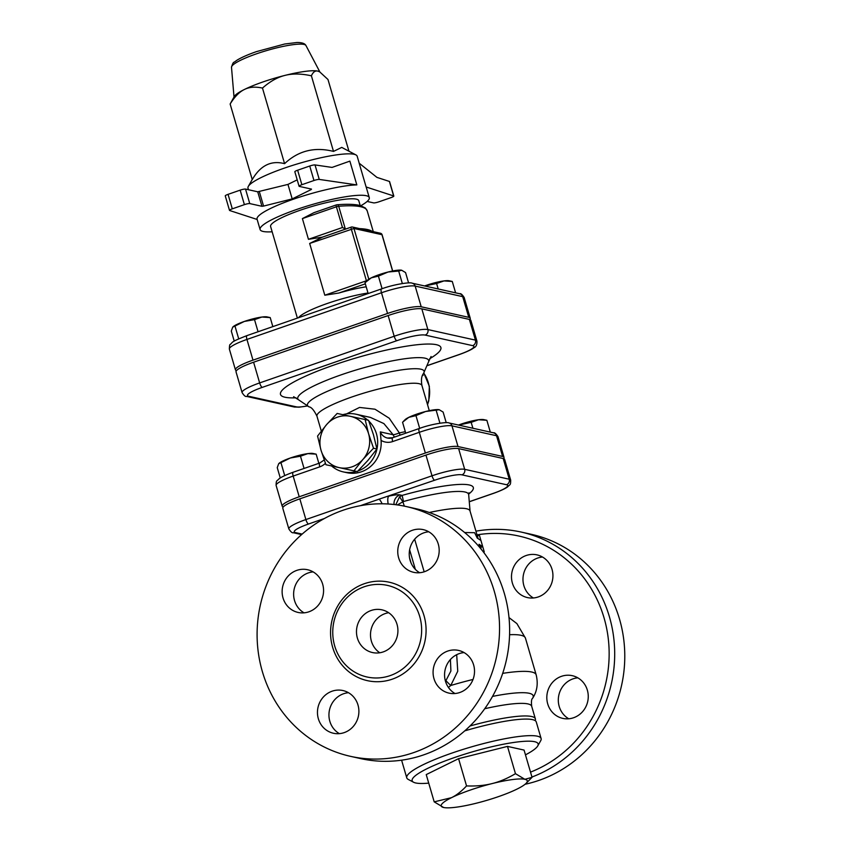 <?xml version="1.0" encoding="UTF-8"?>
<svg xmlns="http://www.w3.org/2000/svg" width="850" height="850" viewBox="0 0 850 850"><rect width="100%" height="100%" fill="white"/><g stroke="black" fill="none" stroke-linecap="round" stroke-linejoin="round"><path stroke-width="1.27" d="M476.999 534.852A123.59 116.758 102.5 0 1 606.018 625.483A123.59 116.758 102.5 0 1 530.517 772.119M547.719 703.906A21.877 20.666 102.5 0 1 561.478 676.324A21.877 20.666 102.5 0 1 572.273 675.676A21.877 20.666 102.5 0 1 587.711 701.505A21.877 20.666 102.5 0 1 562.796 718.388A21.877 20.666 102.5 0 1 547.719 703.906M538.263 596.934A21.877 20.666 102.5 0 1 527.467 597.582A21.877 20.666 102.5 0 1 511.498 577.469A21.877 20.666 102.5 0 1 526.161 555.518A21.877 20.666 102.5 0 1 536.956 554.869A21.877 20.666 102.5 0 1 552.925 574.982A21.877 20.666 102.5 0 1 538.263 596.934M450.404 659.526L450.904 671.001L445.517 681.392M313.14 571.891A21.877 20.666 -77.5 0 0 308.284 572.932A21.877 20.666 -77.5 0 0 293.749 591.738A21.877 20.666 -77.5 0 0 304.056 612.839M348.468 692.697A21.877 20.666 -77.5 0 0 343.612 693.738A21.877 20.666 -77.5 0 0 329.067 712.534A21.877 20.666 -77.5 0 0 339.373 733.635M464.079 652.588A21.877 20.666 -77.5 0 0 459.223 653.618A21.877 20.666 -77.5 0 0 445.464 681.201A21.877 20.666 -77.5 0 0 454.994 693.526M428.761 531.781A21.877 20.666 -77.5 0 0 423.895 532.822A21.877 20.666 -77.5 0 0 409.36 551.618A21.877 20.666 -77.5 0 0 419.666 572.719M531.951 777.028A127.968 120.891 -77.5 0 0 614.571 648.04A127.968 120.891 -77.5 0 0 521.199 532.068A127.968 120.891 -77.5 0 0 475.926 531.176M525.056 784.274A127.968 120.891 -77.5 0 0 624.739 659.515A127.968 120.891 -77.5 0 0 531.282 534.31L521.199 532.068M568.735 718.771A21.877 20.666 102.5 0 1 558.429 697.68A21.877 20.666 102.5 0 1 572.964 678.874A21.877 20.666 102.5 0 1 577.819 677.832M533.407 597.975A21.877 20.666 102.5 0 1 523.101 576.874A21.877 20.666 102.5 0 1 537.646 558.067A21.877 20.666 102.5 0 1 542.502 557.037M406.056 506.504L416.139 508.746A127.968 120.891 102.5 0 1 506.419 659.876A127.968 120.891 102.5 0 1 360.676 758.604L350.593 756.362A127.968 120.891 102.5 0 1 257.157 638.701A127.968 120.891 102.5 0 1 342.901 510.297A127.968 120.891 102.5 0 1 406.056 506.504A127.968 120.891 102.5 0 1 496.336 657.634A127.968 120.891 102.5 0 1 350.593 756.362M364.214 586.766A46.92 44.328 -77.5 0 0 332.775 633.845A46.92 44.328 -77.5 0 0 367.03 676.993A46.92 44.328 -77.5 0 0 420.474 640.794A46.92 44.328 -77.5 0 0 387.366 585.384A46.92 44.328 -77.5 0 0 364.214 586.766M296.799 570.382A21.877 20.666 -77.5 0 0 282.136 592.333A21.877 20.666 -77.5 0 0 298.116 612.446A21.877 20.666 -77.5 0 0 323.021 595.574A21.877 20.666 -77.5 0 0 307.594 569.734A21.877 20.666 -77.5 0 0 296.799 570.382M332.127 691.188A21.877 20.666 -77.5 0 0 317.464 713.139A21.877 20.666 -77.5 0 0 333.434 733.253A21.877 20.666 -77.5 0 0 358.349 716.369A21.877 20.666 -77.5 0 0 342.922 690.54A21.877 20.666 -77.5 0 0 332.127 691.188M447.737 651.068A21.877 20.666 -77.5 0 0 433.086 673.019A21.877 20.666 -77.5 0 0 449.055 693.133A21.877 20.666 -77.5 0 0 473.971 676.26A21.877 20.666 -77.5 0 0 458.533 650.42A21.877 20.666 -77.5 0 0 447.737 651.068M412.409 530.273A21.877 20.666 -77.5 0 0 397.757 552.224A21.877 20.666 -77.5 0 0 413.727 572.337A21.877 20.666 -77.5 0 0 438.642 555.454A21.877 20.666 -77.5 0 0 423.204 529.624A21.877 20.666 -77.5 0 0 412.409 530.273M371.142 610.481A21.877 20.666 102.5 0 1 381.947 609.832A21.877 20.666 102.5 0 1 397.375 635.662A21.877 20.666 102.5 0 1 372.459 652.545A21.877 20.666 102.5 0 1 356.49 632.432A21.877 20.666 102.5 0 1 371.142 610.481M388.652 612.712A21.877 20.666 -77.5 0 0 385.156 613.594A21.877 20.666 -77.5 0 0 370.706 631.678A21.877 20.666 -77.5 0 0 379.759 652.768M483.491 552.096L484.256 551.873L482.736 546.699L479.06 544.298L479.294 546.922M481.196 549.196L480.611 547.188A65.62 10.827 163.7 0 1 480.643 547.304L482.736 546.699L480.898 540.366M464.663 532.536L474.619 532.695L477.243 538.082L480.919 540.483L479.411 535.309L477.317 535.914M480.611 547.188A65.62 10.827 163.7 0 0 479.188 545.7M278.917 463.473L278.885 463.505A18.594 3.071 -16.3 0 1 278.917 463.473A18.594 3.071 -16.3 0 1 290.296 458.012L278.683 463.739L277.249 467.659L280.266 477.966M307.859 453.613L300.475 456.206L290.296 458.012A18.594 3.071 -16.3 0 1 307.859 453.613A18.594 3.071 -16.3 0 1 313.076 453.486L316.158 454.155L307.859 453.613M490.312 432.119L486.859 420.293L483.777 419.624A18.594 3.071 -16.3 0 0 478.561 419.741L471.176 422.344L458.618 425.085M486.859 420.293L478.561 419.741A18.594 3.071 -16.3 0 0 460.987 424.15A18.594 3.071 -16.3 0 0 458.479 425.053M318.846 463.335L316.158 454.155M304.066 468.467L300.475 456.206M472.908 428.262L471.176 422.344M284.718 475.596L281.031 462.963M446.218 422.663L443.116 412.059L439.216 409.732L425.638 411.506A18.594 3.071 -16.3 0 1 439.206 409.721A18.594 3.071 -16.3 0 1 439.216 409.732L439.206 409.721M415.958 415.618L408.797 417.35A18.594 3.071 -16.3 0 1 425.638 411.506L415.958 415.618L419.677 428.347M403.368 421.388L405.046 419.709A18.594 3.071 -16.3 0 1 408.797 417.35L402.549 422.227L405.748 433.181M439.939 423.194L436.241 410.539M232.953 326.899L232.932 326.921A18.594 3.071 -16.3 0 1 232.953 326.899A18.594 3.071 -16.3 0 1 244.333 321.438L232.719 327.154L231.296 331.075L234.239 341.126M261.896 317.039L254.522 319.632L244.333 321.438A18.594 3.071 -16.3 0 1 261.896 317.039A18.594 3.071 -16.3 0 1 267.123 316.912L270.204 317.581L261.896 317.039M455.6 292.836L452.274 281.456L449.193 280.787A18.594 3.071 -16.3 0 0 443.976 280.914L436.603 283.507L424.692 285.972M452.274 281.456L443.976 280.914A18.594 3.071 -16.3 0 0 426.413 285.313A18.594 3.071 -16.3 0 0 424.618 285.951M272.839 326.623L270.204 317.581M258.06 331.744L254.522 319.632M438.196 288.968L436.603 283.507M238.712 338.842L235.067 326.379M398.692 271.044L388.089 272.011A18.594 3.071 -16.3 0 1 401.657 270.226L398.692 271.044L402.337 283.528M401.657 270.226A18.594 3.071 -16.3 0 1 401.668 270.236L405.567 272.574L408.584 282.901M378.409 276.123L371.248 277.854A18.594 3.071 -16.3 0 1 388.089 272.011L378.409 276.123L382.086 288.713M365.819 281.892L367.498 280.224A18.594 3.071 -16.3 0 1 371.248 277.854L365.001 282.731L368.167 293.547M532.047 777.346L526.033 783.413A44.848 7.406 163.7 0 0 524.864 779.301L532.047 777.346L524.067 750.082L507.493 746.396L515.461 773.67L524.864 779.301A44.848 7.406 163.7 0 0 492.118 783.583C499.672 781.724 507.461 778.409 515.461 773.67M443.647 807.5L434.201 801.858L451.488 797.683C456.482 795.249 461.507 791.329 466.544 785.921C476.043 786.282 484.564 785.506 492.118 783.583A44.848 7.406 163.7 0 0 451.488 797.683A44.848 7.406 163.7 0 0 443.604 807.489A44.848 7.406 163.7 0 0 443.647 807.5A44.848 7.406 163.7 0 0 476.351 803.207A44.848 7.406 163.7 0 0 516.981 789.108A44.848 7.406 163.7 0 0 526.033 783.413M466.544 785.921L458.575 758.657L426.233 774.594L434.201 801.858M458.575 758.657L507.493 746.396M428.729 783.137A65.62 10.827 -16.3 0 1 413.557 782.234A65.62 10.827 -16.3 0 1 454.134 757.669A65.62 10.827 -16.3 0 1 537.753 745.918A65.62 10.827 -16.3 0 1 525.459 754.853M537.753 745.918L540.717 740.679A69.998 11.549 163.7 0 0 541.121 738.544A69.998 11.549 163.7 0 0 451.531 753.217A69.998 11.549 163.7 0 0 406.757 777.835A69.998 11.549 163.7 0 0 408.244 779.418L413.557 782.234M464.759 730.862A69.998 11.549 -16.3 0 1 536.276 721.979L541.121 738.544M406.757 777.835L401.912 761.271A69.998 11.549 -16.3 0 1 401.901 760.144M348.946 151.215L327.983 79.507L319.642 71.814L317.772 71.103C315.191 70.486 313.076 72.059 311.397 75.82C301.357 73.589 292.559 73.451 285.016 75.384C277.451 77.233 269.939 81.462 262.48 88.081C255.404 86.509 249.369 86.976 244.396 89.484C239.381 91.896 234.632 96.741 230.137 104.019L234.356 96.411A44.848 7.406 -16.3 0 1 244.396 89.484A44.848 7.406 -16.3 0 1 262.777 82.004A44.848 7.406 -16.3 0 1 285.016 75.384A44.848 7.406 -16.3 0 1 317.772 71.103A44.848 7.406 -16.3 0 1 319.228 71.602A44.848 7.406 -16.3 0 1 319.377 71.676M310.951 188.976L311.132 189.582L292.198 198.911L287.959 184.407L257.731 191.792L245.523 189.083A4.378 0.723 163.7 0 0 240.157 190.156L228.055 194.352A4.378 0.723 163.7 0 0 225.261 195.893L229.5 210.386A4.378 0.723 -16.3 0 1 232.294 208.845L228.055 194.352M257.731 191.792L261.959 206.295L263.564 206.083L259.324 191.59M292.198 198.911L263.564 206.083M311.132 189.582L311.514 189.104L299.306 186.394A4.378 0.723 -16.3 0 1 299.072 186.246A4.378 0.723 -16.3 0 1 301.867 184.705L297.638 170.212A4.378 0.723 163.7 0 0 294.833 171.753L299.072 186.246M240.157 190.156L244.396 204.648A4.378 0.723 -16.3 0 1 249.762 203.586L245.523 189.083M244.396 204.648L232.294 208.845M297.203 179.86L287.959 184.407M360.846 205.711A56.876 9.382 163.7 0 0 369.272 197.614A56.876 9.382 163.7 0 0 312.046 204.574A56.876 9.382 163.7 0 0 260.1 229.542L257.072 219.194A56.876 9.382 163.7 0 1 294.302 198.889A56.876 9.382 163.7 0 1 356.83 184.907L349.871 161.128L332.053 167.418L315.021 164.932A4.378 0.723 163.7 0 0 309.74 166.016L297.638 170.212M309.74 166.016L313.969 180.508L301.867 184.705M257.146 219.47L229.659 210.513A4.378 0.723 -16.3 0 1 229.5 210.386M356.83 184.907L319.26 179.424L315.021 164.932M313.969 180.508A4.378 0.723 -16.3 0 1 319.26 179.424M261.959 206.295L249.762 203.586M393.816 196.074L389.576 181.571A4.378 0.723 163.7 0 0 389.406 181.443L393.646 195.946A4.378 0.723 -16.3 0 1 393.816 196.074A4.378 0.723 -16.3 0 1 391.021 197.614L378.919 201.811A4.378 0.723 -16.3 0 1 373.554 202.874L367.126 201.45M389.406 181.443L376.933 177.384L359.168 163.189L366.127 186.979L393.646 195.946M230.137 104.019L252.248 179.605C260.44 165.442 271.214 160.129 284.58 163.667C298.308 150.726 314.606 146.646 333.498 151.406L311.397 75.82M333.498 151.406L341.743 147.401L355.948 154.923A56.876 9.382 163.7 0 0 299.933 163.157A56.876 9.382 163.7 0 0 248.317 186.394A56.876 9.382 163.7 0 0 247.988 188.126L248.455 189.741M284.58 163.667L262.48 88.081M359.221 163.232L357.159 156.198A56.876 9.382 163.7 0 0 355.948 154.923M369.272 197.614L366.244 187.266A56.876 9.382 163.7 0 0 366.127 186.979M260.1 229.542A56.876 9.382 163.7 0 0 272.149 231.784M360.188 205.53L358.774 200.685A45.932 7.586 163.7 0 0 312.556 206.306A45.932 7.586 163.7 0 0 270.598 226.472L297.383 318.102M469.784 319.526A27.476 4.537 163.7 0 0 470.241 318.272A27.476 4.537 163.7 0 0 468.764 317.337L462.708 296.639A4.378 4.133 -77.5 0 0 459.691 293.739L412.144 283.188A4.378 4.133 102.5 0 1 415.161 286.078L462.708 296.639A27.476 4.537 -16.3 0 1 464.185 297.564L470.241 318.272M247.127 335.612A4.378 1.243 70.9 0 0 246.904 335.623A4.378 1.243 70.9 0 0 246.946 339.437A27.476 4.537 -16.3 0 0 229.373 349.106L235.429 369.814A27.476 4.537 163.7 0 1 252.992 360.145L387.536 313.469A27.476 4.537 163.7 0 1 421.217 306.786L468.764 317.337M366.18 286.79A45.932 7.586 163.7 0 0 338.799 293.038L324.806 295.216L309.666 243.451L322.447 237.129L308.454 239.307L302.398 218.599L313.947 212.67L336.303 204.956M302.398 218.599L336.409 206.794L342.465 227.502L345.302 228.894L338.693 206.263A2.189 1.689 -94.6 0 0 336.504 204.882A2.189 0.616 70.9 0 0 336.388 204.893A2.189 0.616 70.9 0 0 336.409 206.794L338.693 206.263A120.307 19.858 -16.3 0 1 367.179 210.789L373.277 231.646M351.178 227.163L322.447 237.129M345.897 228.99L345.302 228.894M359.667 228.629A120.307 19.858 -16.3 0 1 372.172 231.402M235.429 369.814A27.476 4.537 163.7 0 0 236.481 370.621M458.618 448.609L464.674 469.317A26.647 4.399 163.7 0 0 432.013 475.798L305.883 519.562A26.647 4.399 163.7 0 0 288.841 528.934L282.784 508.226A26.647 4.399 -16.3 0 1 299.827 498.854L425.956 455.09A26.647 4.399 -16.3 0 1 458.618 448.609L503.2 458.511A26.647 4.399 -16.3 0 1 504.624 459.404L510.68 480.112A26.647 4.399 163.7 0 0 509.246 479.219L464.674 469.317A4.378 4.133 102.5 0 1 461.922 474.842L506.494 484.734A22.27 3.676 -16.3 0 1 493.457 493.319L469.264 501.702M469.37 319.409L475.426 340.117L427.879 329.566A27.476 4.537 163.7 0 0 394.188 336.249L259.654 382.925A27.476 4.537 163.7 0 0 242.091 392.594L236.034 371.886A27.476 4.537 -16.3 0 1 253.597 362.217L388.142 315.541A27.476 4.537 -16.3 0 1 421.823 308.858L469.37 319.409A27.476 4.537 -16.3 0 1 470.847 320.333L476.903 341.041A27.476 4.537 163.7 0 0 475.426 340.117A4.378 4.133 102.5 0 1 472.674 345.642A23.099 3.814 -16.3 0 1 459.138 354.535L427.55 365.5M325.954 464.737L321.013 450.224A26.254 24.799 -77.5 0 0 339.192 467.627A26.254 24.799 -77.5 0 0 362.982 459.372A26.254 24.799 -77.5 0 0 368.581 433.723L373.522 448.237L362.982 459.372L353.94 470.836L325.954 464.737L357.34 471.591L367.88 460.456L376.922 448.991L373.479 434.817L368.539 420.304L365.139 419.549L368.581 433.723A26.254 24.799 -77.5 0 0 350.391 416.33L365.139 419.549M337.152 413.451L350.391 416.33A26.254 24.799 -77.5 0 0 326.612 424.586L337.152 413.451M317.571 436.05L326.612 424.586A26.254 24.799 -77.5 0 0 321.013 450.224L317.571 436.05M376.922 448.991L373.522 448.237M357.34 471.591L353.94 470.836M357.946 470.996A29.527 27.901 -77.5 0 0 375.413 430.812A29.527 27.901 -77.5 0 0 369.739 422.004A29.527 27.901 -77.5 0 0 368.836 421.101M367.774 420.134A29.527 27.901 -77.5 0 0 356.097 414.237A29.527 27.901 -77.5 0 0 342.848 414.683M331.606 465.991A29.527 27.901 -77.5 0 0 343.294 471.899A29.527 27.901 -77.5 0 0 356.596 471.431M343.294 471.899L346.8 472.674A29.527 27.901 102.5 0 0 381.055 440.385L380.311 431.906A10.933 10.328 102.5 0 0 387.473 438.047A10.933 10.328 102.5 0 0 392.477 437.846M503.54 458.596A26.647 4.399 163.7 0 0 504.018 457.332A26.647 4.399 163.7 0 0 502.594 456.439L458.012 446.537A26.647 4.399 163.7 0 0 425.351 453.029L299.221 496.783A26.647 4.399 163.7 0 0 282.179 506.154A26.647 4.399 163.7 0 0 283.263 506.961M356.097 414.237L370.441 417.424L383.892 423.587L393.136 434.743A10.933 1.254 156.3 0 0 399.351 432.937L389.215 418.221L374.999 409.211L359.55 407.437L346.524 413.886M422.864 374.584L423.077 375.413A6.566 6.194 -77.5 0 1 422.769 374.776M446.048 680.797A8.755 0.552 -136 0 0 450.755 685.493L457.746 671.224L456.684 654.702M448.428 687.459L450.755 685.493A83.119 13.717 -16.3 0 1 473.014 679.458M429.293 512.508A65.62 10.827 -16.3 0 1 470.018 510.956L478.008 538.273M404.366 506.143L402.858 501.829L403.495 501.521L402.135 495.391L399.553 496.761L395.803 504.719M397.354 504.932L402.858 501.829L399.553 496.761M363.715 505.123A8.755 2.476 70.9 0 0 363.237 504.677L360.506 505.665M468.669 494.062A75.384 12.442 163.7 0 0 402.135 495.391L399.893 494.891A17.499 2.89 163.7 0 0 388.726 496.177A8.755 2.805 -103.1 0 0 388.184 503.997M425.956 455.09L432.013 475.798A4.378 1.243 70.9 0 0 434.616 480.25L379.1 499.173A8.755 2.476 -109.1 0 1 382.118 503.795M535.16 720.619A69.998 11.549 163.7 0 0 535.372 718.877A69.998 11.549 163.7 0 0 469.997 725.985M364.363 583.706A50.426 47.632 -77.5 0 0 345.737 669.024A50.426 47.632 -77.5 0 0 424.862 641.569A50.426 47.632 -77.5 0 0 364.363 583.706M305.957 45.539C304.927 43.488 301.931 42.468 296.958 42.5L284.654 44.019L256.498 51.606C248.168 54.506 241.74 57.322 237.203 60.053L234.175 62.199C233.367 62.103 232.475 63.803 231.498 67.309A38.813 6.407 -16.3 0 1 256.36 53.869A38.813 6.407 -16.3 0 1 305.957 45.539L319.855 71.931M381.671 288.936A4.378 1.243 70.9 0 0 381.448 288.936A4.378 1.243 70.9 0 0 381.48 292.761A27.476 4.537 -16.3 0 1 415.161 286.078L421.217 306.786M252.992 360.145L246.946 339.437L381.48 292.761L387.536 313.469M367.997 293.006A45.932 7.586 163.7 0 0 298.467 317.73M342.465 227.502L308.454 239.307M367.168 280.543L366.424 280.776A2.189 0.616 70.9 0 0 366.541 281.159M392.689 270.98L382.096 234.77A2.189 2.189 0 0 0 380.471 233.251A2.189 2.061 102.5 0 1 381.979 234.696L382.043 234.898M309.666 243.451L353.961 228.48A2.189 2.061 -77.5 0 0 351.379 227.088A2.189 0.616 70.9 0 0 351.263 227.099A2.189 0.616 70.9 0 0 351.284 229.011L366.424 280.776L324.806 295.216M368.804 279.214L353.961 228.48L381.979 234.696L392.594 271.001M338.799 293.038L365.319 283.836M429.643 358.753A83.555 13.791 163.7 0 0 410.624 345.557A83.555 13.791 163.7 0 0 304.959 376.444A83.555 13.791 163.7 0 0 296.044 397.821M307.126 405.971A23.099 3.814 -16.3 0 1 296.278 406.842L248.742 396.281A23.099 3.814 -16.3 0 1 262.267 387.377L396.801 340.701A23.099 3.814 -16.3 0 1 425.127 335.081L472.674 345.642M502.594 456.439L496.538 435.731A4.378 4.133 -77.5 0 0 493.521 432.831L448.949 422.939A4.378 4.133 102.5 0 1 451.966 425.839L496.538 435.731A26.647 4.399 -16.3 0 1 497.973 436.624L504.018 457.332M419.486 428.485A4.378 1.243 70.9 0 0 419.263 428.496A4.378 1.243 70.9 0 0 419.294 432.321A26.647 4.399 -16.3 0 1 451.966 425.839L458.012 446.537M392.87 437.718A4.378 1.243 70.9 0 0 392.647 437.729A4.378 1.243 70.9 0 0 392.679 441.554L419.294 432.321L425.351 453.029M381.055 440.385A15.311 14.461 -77.5 0 0 392.679 441.554M299.221 496.783L293.165 476.074A4.378 1.243 -109.1 0 1 293.133 472.249C282.551 476.064 279.777 478.21 279.108 478.752C276.632 481.525 276.154 479.899 276.123 485.446A26.647 4.399 -16.3 0 1 293.165 476.074L319.781 466.841A4.378 1.243 -109.1 0 1 319.749 463.016L293.133 472.249M319.781 466.841A15.311 14.461 -77.5 0 0 325.412 463.293M394.464 437.091A10.933 10.328 102.5 0 1 393.136 434.743L380.311 431.906M400.095 435.147A10.933 3.889 77.3 0 1 399.351 432.937A54.687 9.031 163.7 0 1 405.312 431.672M459.138 354.535A4.378 1.243 70.9 0 0 459.361 354.535C470.464 350.529 473.291 348.298 473.949 347.746C476.17 346.842 477.158 344.611 476.903 341.041M421.823 308.858L427.879 329.566A4.378 4.133 102.5 0 1 425.127 335.081M388.142 315.541L394.188 336.249A4.378 1.243 70.9 0 0 396.801 340.701M253.597 362.217L259.654 382.925A4.378 1.243 70.9 0 0 262.267 387.377M242.091 392.594C244.014 395.611 245.512 396.886 246.574 396.408A4.378 4.133 -77.5 0 0 248.742 396.281M246.574 396.408L294.121 406.969A4.378 4.133 -77.5 0 0 296.278 406.842M422.524 375.296L423.077 375.413M428.697 361.526L423.534 373.437A60.775 10.03 163.7 0 0 362.961 378.664A60.775 10.03 163.7 0 0 309.103 406.895L298.339 399.649A68.191 11.252 -16.3 0 1 360.071 368.804A68.191 11.252 -16.3 0 1 428.697 361.526L431.078 356.511M309.103 406.895C311.44 407.139 314.064 410.242 316.954 416.203A54.687 9.031 -16.3 0 1 366.913 392.19A54.687 9.031 -16.3 0 1 421.929 385.507C420.962 379.929 421.504 375.902 423.534 373.437M423.757 373.108A32.81 30.993 102.5 0 1 427.497 380.237A32.81 30.993 102.5 0 1 427.433 404.313M302.154 534.087L295.449 532.599A22.27 3.676 -16.3 0 1 308.497 524.014L324.487 518.468M434.616 480.25A22.27 3.676 -16.3 0 1 461.922 474.842M484.734 708.719A69.998 11.549 -16.3 0 1 531.686 706.276C531.197 701.633 531.484 698.997 532.567 698.36A74.375 12.272 163.7 0 0 492.522 696.405M502.69 673.37A83.119 13.717 -16.3 0 1 536.159 674.815L525.428 638.084A83.119 13.717 -16.3 0 0 509.575 634.716M411.071 562.997L409.519 557.696M424.171 571.806L414.641 539.219M403.495 501.521A68.946 11.379 -16.3 0 1 468.679 494.689L468.998 492.777M493.457 493.319A4.378 1.243 70.9 0 0 493.669 493.308C504.252 489.494 507.025 487.348 507.694 486.806C510.17 484.033 510.659 485.658 510.68 480.112M394.092 504.517A8.755 8.266 102.5 0 1 399.893 494.891M379.1 499.173L363.237 504.677M409.626 549.791L415.353 569.383M299.827 498.854L305.883 519.562A4.378 1.243 70.9 0 0 308.497 524.014M506.494 484.734A4.378 4.133 -77.5 0 0 509.246 479.219L503.2 458.511M288.841 528.934C290.774 531.877 292.262 533.141 293.293 532.727A4.378 4.133 -77.5 0 0 295.449 532.599M231.498 67.309L234.016 97.027M252.216 179.499L248.317 186.394M459.691 293.739C460.753 293.261 462.251 294.536 464.185 297.564M229.373 349.106C229.415 345.865 229.712 344.303 230.265 344.441C233.336 341.817 230.042 342.231 246.904 335.623L381.448 288.936C393.986 284.261 410.433 281.924 412.144 283.188M367.179 210.789L365.426 208.069L360.644 205.657C355.417 204.212 347.512 203.915 336.929 204.776A2.189 2.189 0 0 0 336.388 204.893L313.947 212.67M380.471 233.251L352.463 227.024A2.189 2.189 0 0 0 351.263 227.099L321.215 237.522M493.521 432.831C494.551 432.416 496.028 433.681 497.973 436.624M387.473 438.047L392.647 437.729L419.263 428.496C431.375 423.98 447.228 421.717 448.949 422.939M324.201 459.988L319.749 463.016M276.123 485.446L282.179 506.154M427.518 365.574L459.361 354.535M307.243 406.024L299.051 407.192L294.121 406.969M298.339 399.649L293.632 396.706M429.293 410.667L421.929 385.507M321.3 431.056L316.954 416.203M423.821 373.012L429.346 386.261L428.793 400.807L427.539 404.685M532.567 698.36C537.104 691.464 538.305 683.623 536.159 674.815M509.012 617.599L516.896 623.602L525.428 638.084M470.061 511.126L468.679 494.689M469.274 501.776L493.669 493.308M535.372 718.877L531.686 706.276M293.293 532.727L301.601 534.576"/></g></svg>
